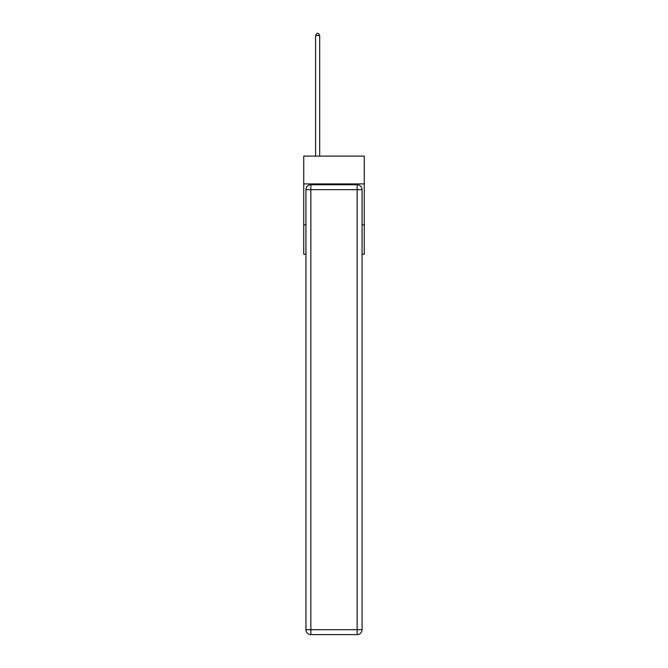 <?xml version="1.0" encoding="UTF-8"?>
<svg xmlns="http://www.w3.org/2000/svg" width="668" height="668" viewBox="0 0 668 668"><rect width="100%" height="100%" fill="white"/><g stroke="black" fill="none" stroke-linecap="round" stroke-linejoin="round"><path stroke-width="1" d="M364.26 183.925L364.26 156.12L303.74 156.12L303.74 183.925L364.26 183.925L364.26 254.266L362.056 254.266M305.944 224.824L303.74 224.824L303.74 183.925M364.26 224.824L362.056 224.824M303.74 224.824L303.74 254.266L305.944 254.266M310.854 184.744L357.146 184.744A4.91 4.91 0 0 1 362.056 189.654L362.056 629.69A4.91 4.91 0 0 1 357.146 634.6L310.854 634.6L310.854 629.69L357.146 629.69L357.146 189.654L310.854 189.654L310.854 629.69L305.944 629.69L305.944 189.654L310.854 189.654L310.854 184.744A4.91 4.91 0 0 0 305.944 189.654A4.91 4.91 0 0 1 310.854 184.744M305.944 629.69A4.91 4.91 0 0 0 310.854 634.6A4.91 4.91 0 0 1 305.944 629.69M319.688 156.12L319.688 35.529L315.597 35.529L315.597 156.12M315.597 35.529L316.824 33.4L318.461 33.4L319.688 35.529M357.146 634.6A4.91 4.91 0 0 0 362.056 629.69L357.146 629.69L357.146 634.6M362.056 189.654A4.91 4.91 0 0 0 357.146 184.744L357.146 189.654L362.056 189.654"/></g></svg>
